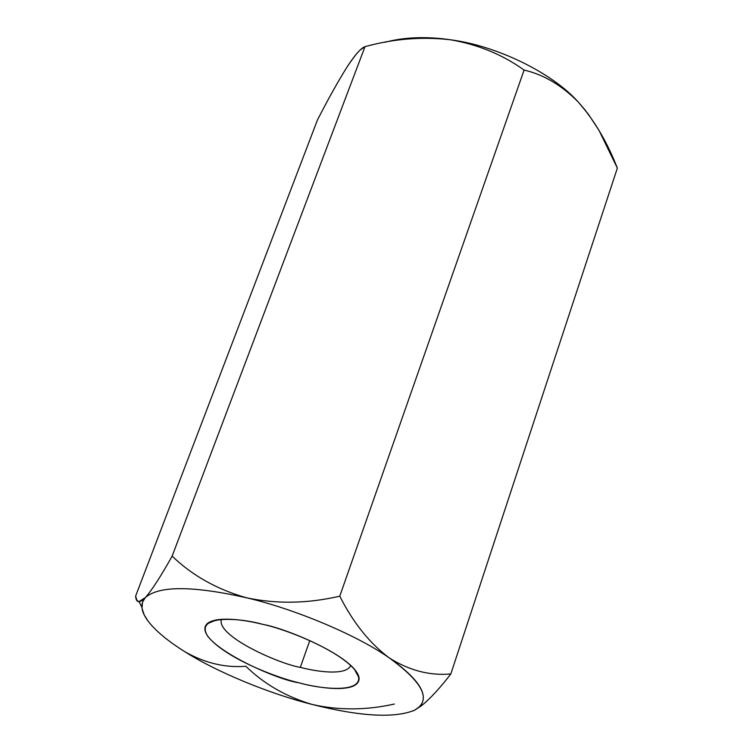 <?xml version="1.0" encoding="UTF-8"?>
<svg xmlns="http://www.w3.org/2000/svg" width="753" height="753" viewBox="0 0 753 753"><rect width="100%" height="100%" fill="white"/><g stroke="black" fill="none" stroke-linecap="round" stroke-linejoin="round"><path stroke-width="1.13" d="M413.538 710.719L414.611 710.201C431.883 700.252 423.478 682.858 389.414 658.018C357.976 635.636 295.581 609.186 246.768 597.835C192.58 585.665 158.742 585.618 145.254 597.684C139.964 603.69 140.924 611.511 148.125 621.159C155.532 630.816 167.759 640.991 184.814 651.693C216.45 671.911 269.254 693.682 312.335 704.497C269.254 693.682 216.45 671.911 184.814 651.693C204.816 663.082 225.147 667.939 245.817 666.254C264.143 684.091 286.319 696.836 312.335 704.497C360.395 716.536 394.487 718.437 414.611 710.201L421.633 705.608C430.368 698.502 440.091 687.95 450.821 673.963L617.356 168.107L450.821 673.963C429.812 675.836 409.35 670.528 389.414 658.018C369.808 643.467 353.261 622.853 339.772 596.169C307.817 603.605 276.812 604.16 246.768 597.835C217.41 589.646 192.542 575.744 172.136 556.128C160.813 576.365 151.852 590.22 145.254 597.684C158.742 585.618 192.58 585.665 246.768 597.835C295.581 609.186 357.976 635.636 389.414 658.018C419.092 679.15 429.276 695.264 419.976 706.37L414.611 710.201C394.487 718.437 360.395 716.536 312.335 704.497C338.925 710.484 366.269 710.333 394.337 704.046C366.269 710.333 338.925 710.484 312.335 704.497C286.319 696.836 264.143 684.091 245.817 666.254C225.147 667.939 204.816 663.082 184.814 651.693C167.759 640.991 155.532 630.816 148.125 621.159L144.218 614.956L141.997 608.245L142.505 602.136L145.254 597.684C151.852 590.22 160.813 576.365 172.136 556.128C192.542 575.744 217.41 589.646 246.768 597.835C276.812 604.16 307.817 603.605 339.772 596.169L524.088 70.076C502.609 54.611 478.004 44.502 450.247 39.749C421.953 36.502 393.537 38.798 365.007 46.658L172.136 556.128L365.007 46.658C361.224 47.778 355.247 54.564 347.067 67.017C338.285 80.985 328.412 98.624 317.455 119.953L135.644 596.047C136.067 602.918 139.277 603.464 145.254 597.684L138.721 601.722L136.82 600.188L135.644 596.047L317.455 119.953C328.412 98.624 338.285 80.985 347.067 67.017C352.526 58.593 356.969 52.861 360.386 49.83L365.007 46.658C393.537 38.798 421.953 36.502 450.247 39.749C478.004 44.502 502.609 54.611 524.088 70.076L339.772 596.169C353.261 622.853 369.808 643.467 389.414 658.018C409.35 670.528 429.812 675.836 450.821 673.963C440.317 687.658 430.763 698.069 422.16 705.194M578.163 101.919C561.474 85.117 543.45 74.5 524.088 70.076C543.45 74.5 561.474 85.117 578.163 101.919L588.309 114.117L599.021 130.391L617.356 168.107C607.182 142.025 594.117 119.962 578.163 101.919C552.297 72.881 496.519 45.547 450.247 39.749C426.113 36.276 404.333 37.123 384.896 42.281C404.333 37.123 426.113 36.276 450.247 39.749C496.519 45.547 552.297 72.881 578.163 101.919L585.74 110.757L578.163 101.919M263.126 624.444C285.971 629.066 344.309 651.929 357.666 673.747C366.24 694.078 321.211 689.221 298.997 682.811C277.584 678.058 224.714 658.047 207.64 636.097C194.359 614.825 238.56 617.422 263.126 624.444C244.894 619.813 216.224 615.625 206.971 623.861C190.725 641.151 273.988 679.451 298.997 682.811C319.206 688.411 359.51 694.021 359.115 678.039C355.774 657.096 286.601 628.473 263.126 624.444M300.325 667.356C316.401 671.629 345.975 676.053 350.7 665.577L350.776 665.341C346.474 676.109 316.495 671.667 300.325 667.356L309.794 640.502L300.325 667.356C280.267 664.306 215.782 636.106 221.457 619.295L221.363 619.521C216.506 636.501 280.37 664.268 300.325 667.356M141.903 607.351L139.136 601.751M419.976 706.37L421.633 705.617M354.23 668.899L359.115 678.039M216.535 619.87L206.971 623.861"/></g></svg>
